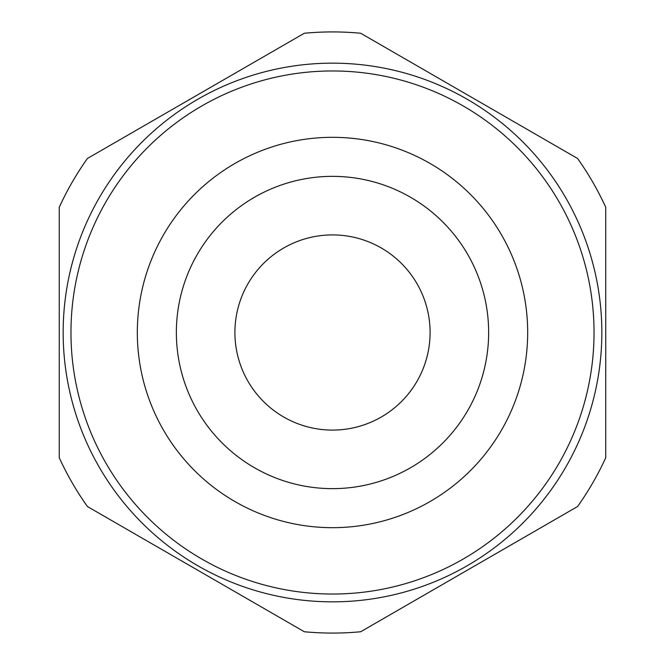 <?xml version="1.0" encoding="UTF-8"?>
<svg xmlns="http://www.w3.org/2000/svg" width="665" height="665" viewBox="0 0 665 665"><rect width="100%" height="100%" fill="white"/><g stroke="black" fill="none" stroke-linecap="round" stroke-linejoin="round"><path stroke-width="1" d="M70.964 332.5A261.536 261.536 0 0 0 332.5 594.036A261.536 261.536 0 0 0 594.036 332.5A261.536 261.536 0 0 0 332.5 70.964A261.536 261.536 0 0 0 70.964 332.5M601.842 332.5A269.342 269.342 0 0 1 332.5 601.842A269.342 269.342 0 0 1 63.158 332.5A269.342 269.342 0 0 1 332.5 63.158A269.342 269.342 0 0 1 601.842 332.5M176.358 332.5A156.142 156.142 0 0 0 332.5 488.642A156.142 156.142 0 0 0 488.642 332.5A156.142 156.142 0 0 0 332.5 176.358A156.142 156.142 0 0 0 176.358 332.5M527.678 332.5A195.178 195.178 0 0 1 332.5 527.678A195.178 195.178 0 0 1 137.322 332.5A195.178 195.178 0 0 1 332.5 137.322A195.178 195.178 0 0 1 527.678 332.5M430.089 332.5A97.589 97.589 0 0 0 332.5 234.911A97.589 97.589 0 0 0 234.911 332.5A97.589 97.589 0 0 0 332.5 430.089A97.589 97.589 0 0 0 430.089 332.5M59.252 457.72L59.252 207.281A300.572 300.572 0 0 1 87.431 158.47L304.321 33.25A300.572 300.572 0 0 1 360.679 33.25L577.569 158.47A300.572 300.572 0 0 1 605.749 207.281L605.749 457.72A300.572 300.572 0 0 1 577.569 506.531L360.679 631.75A300.572 300.572 0 0 1 304.321 631.75L87.431 506.531A300.572 300.572 0 0 1 59.252 457.72"/></g></svg>

